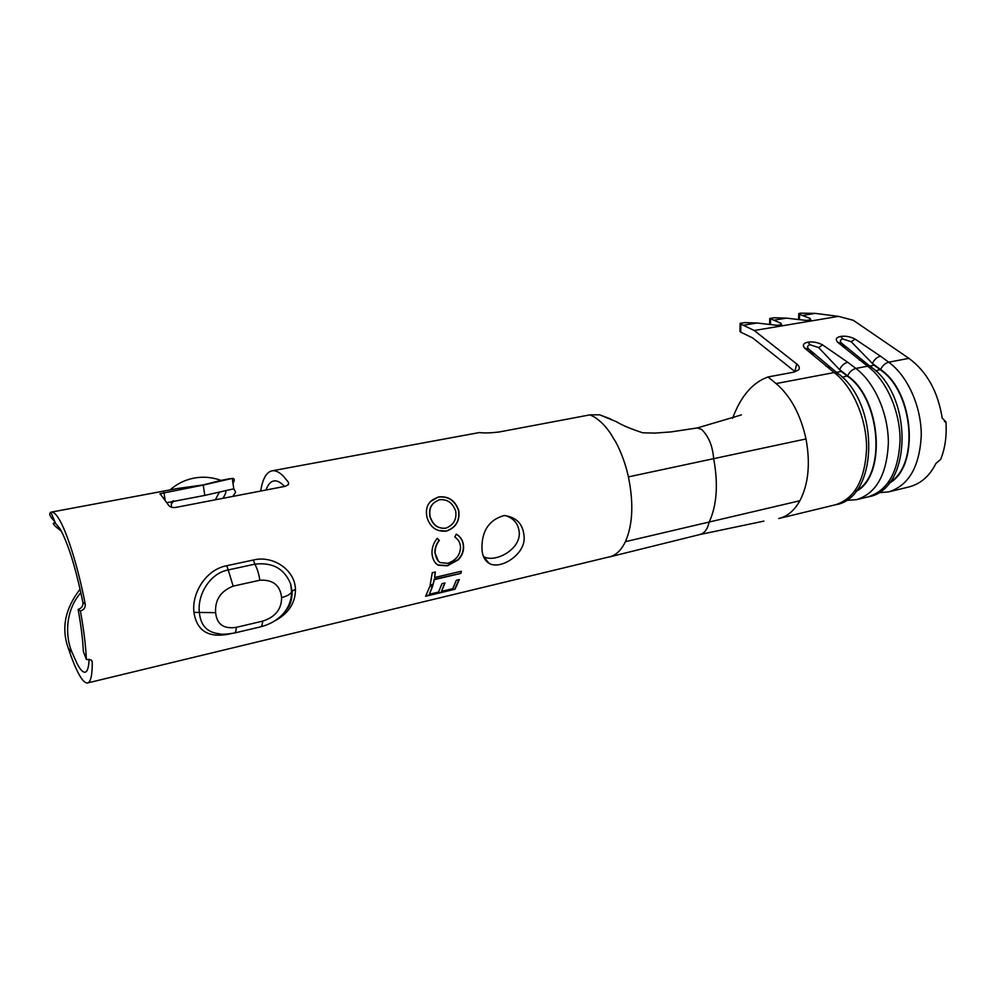 <?xml version="1.0" encoding="UTF-8"?>
<svg xmlns="http://www.w3.org/2000/svg" width="996" height="996" viewBox="0 0 996 996"><rect width="100%" height="100%" fill="white"/><g stroke="black" fill="none" stroke-linecap="round" stroke-linejoin="round"><path stroke-width="1.49" d="M483.458 556.453L483.67 556.577C494.165 563.039 519.476 550.576 519.327 533.532C518.816 524.232 514.098 518.231 505.171 515.53M481.94 546.941C481.877 554.784 484.23 560.238 488.999 563.288C500.453 570.322 525.303 554.386 524.133 537.367C523.46 524.369 516.8 517.098 504.138 515.53C489.584 519.688 482.176 530.158 481.94 546.941M215.385 499.78L219.369 492.099M225.158 490.555C226.578 491.103 225.831 493.705 222.917 498.324M170.079 489.895C177.101 483.707 185.206 479.748 194.394 478.018C203.408 476.437 212.26 477.221 220.938 480.383L202.997 484.965L177.699 488.476L51.506 512.081L50.883 512.268L55.589 523.46L53.909 522.85C52.178 523.473 54.631 526.187 61.279 530.968M944.532 421.632L945.814 421.694L942.216 418.208C937.971 391.577 926.878 371.633 908.925 358.348L853.335 320.314L838.495 316.367L815.238 313.379L800.211 313.167L798.755 313.69L799.601 314.412L809.972 318.346L810.806 319.778L806.374 320.426L786.429 318.135L774.266 317.749L769.771 318.459L780.789 323.214L781.599 324.646L777.054 325.331L756.972 323.003L744.722 322.604L740.115 323.339L740.875 324.074L740.7 332.154L752.603 337.893L794.87 371.483L796.7 363.951L754.246 330.51L740.875 324.074M266.007 490.007C267.912 484.604 270.539 481.578 273.888 480.931C276.863 480.446 280.175 482.014 283.81 485.65L284.545 486.434M55.589 523.46L60.021 528.764C68.189 543.418 75.821 568.006 82.905 602.518L85.22 604.074C78.261 567.695 66.956 531.615 58.739 518.592C55.876 513.973 53.46 511.807 51.506 512.081M85.22 604.074C85.519 607.572 83.913 609.888 80.415 611.009L78.124 609.403C81.61 608.295 83.203 606.004 82.905 602.518M78.124 609.403C81.087 625.787 82.83 639.83 83.353 651.521L86.378 659.414C85.805 646.018 83.813 629.883 80.415 611.009M89.13 659.24C88.756 667.395 87.399 671.715 85.083 672.2C82.929 672.499 80.265 669.673 77.103 663.71L72.061 652.392L68.413 648.521C71.799 658.717 75.086 666.872 78.273 673.01C81.946 679.994 85.034 683.306 87.548 682.957C90.773 682.21 92.342 675.188 92.255 661.879L91.694 660.448M167.067 502.619L204.79 495.41L203.246 485.077L232.267 478.391C234.57 478.304 234.857 479.848 233.126 483.035L232.989 483.309M232.765 496.431L235.641 492.223L233.786 488.824L204.79 495.41M68.413 648.521C61.08 628.488 64.977 608.705 80.103 589.171M288.429 484.679L288.529 482.45L283.25 476.038C279.166 472.004 275.444 470.261 272.082 470.809C266.43 472.067 262.633 478.802 260.691 491.04M288.529 482.45L288.541 484.517L285.391 486.272L175.831 507.412C172.457 507.823 170.092 507.163 168.76 505.433L160.07 493.705L203.246 485.077M86.378 659.414L91.122 659.937L92.255 661.879M456.293 534.117L454.786 537.043C458.334 539.346 460.252 542.733 460.513 547.215C460.239 555.033 455.994 560.387 447.789 563.288L440.17 562.603C437.63 560.997 435.949 557.822 435.103 553.104C434.928 548.609 436.348 544.389 439.336 540.467L437.244 538.301C433.534 542.857 431.778 547.962 431.99 553.627C432.538 559.154 434.617 563.026 438.24 565.242L447.416 565.815L458.272 559.839C461.982 555.98 463.75 551.535 463.576 546.505C463.352 541.077 460.924 536.944 456.293 534.117M446.295 531.129C455.956 527.755 460.102 520.858 458.745 510.45C455.035 500.253 448.225 495.771 438.315 496.992L432.949 499.619C427.272 503.49 425.292 509.417 427.035 517.422C430.098 527.332 436.522 531.901 446.295 531.129L446.084 531.092C455.732 527.718 459.891 520.858 458.546 510.512L458.745 510.45M230.773 633.73C209.135 638.523 196.859 631.414 193.959 612.391C191.531 593.417 205.898 569.413 226.777 565.716L253.382 560.001C273.713 554.996 295.202 570.571 295.451 589.321C295.476 603.24 288.292 613.934 273.912 621.38M434.654 577.493L435.364 571.99L432.276 572.712L430.11 585.237L433.173 584.515L434.268 579.635L460.924 573.372L461.322 571.243L434.654 577.493L435.115 572.053M452.807 588.661L441.539 591.363L445 582.959L441.963 583.681L438.526 592.085L429.425 594.251L432.799 585.847L429.737 586.582L425.628 596.28L454.998 589.246L459.343 579.56L456.342 580.27L452.807 588.661M610.673 418.98L599.654 414.822L590.068 414.846L498.909 432.027C490.63 433.011 484.131 433.185 479.425 432.538L272.082 470.809M54.73 521.431C49.812 516.575 48.53 513.525 50.883 512.268M80.875 592.645C64.852 610.747 65.275 637.203 72.061 652.392M889.229 491.738L908.825 486.982C920.628 483.932 929.666 476.076 935.966 463.389L940.66 459.393C945.154 448.25 946.91 435.675 945.926 421.669L944.382 421.569M796.7 363.951C799.228 366.03 799.925 367.96 798.792 369.74L794.21 372.068L768.003 376.961C752.515 382.564 740.713 396.358 732.583 418.357M778.76 518.518C787.326 516.488 794.372 510.562 799.9 500.739C808.478 484.131 810.507 463.526 806.001 438.937C800.572 414.461 790.6 396.01 776.096 383.572L834.15 372.554L804.656 348.114C802.241 345.139 803.349 343.159 807.98 342.163C812.997 341.479 817.878 342.387 822.609 344.915L847.733 362.27C844.16 363.216 841.433 365.681 839.566 369.665L818.662 347.604L810.109 344.753C807.694 345.313 807.046 346.596 808.192 348.612L813.408 353.866M847.733 362.27L855.875 368.42L867.553 366.204L837.624 342.238C835.134 339.325 836.142 337.383 840.649 336.424C845.542 335.739 850.372 336.648 855.128 339.126L880.476 356.157C876.99 357.078 874.301 359.519 872.409 363.453L851.269 341.765L842.79 338.964C840.487 339.487 839.877 340.732 840.973 342.674L845.542 347.181M740.7 332.154L739.941 331.407L740.103 323.675M869.732 366.042L874.115 365.208L872.409 363.453L880.601 369.541C914.577 392.113 919.657 467.672 889.005 483.259M889.802 482.238C919.333 465.618 913.643 392.013 880.439 369.902L874.115 365.208M859.374 360.091L863.32 361.262M837.624 342.238L841.682 343.483M855.128 339.126L851.269 341.765M836.441 372.367L841.247 371.458L839.566 369.665L847.658 375.865C881.672 399.197 886.614 476.922 855.813 491.489M856.56 490.542C886.303 474.918 880.775 399.097 847.496 376.239L841.247 371.458M826.07 366.316L830.253 367.611M804.656 348.114L808.839 349.359M822.609 344.915L818.662 347.604M799.913 500.739L625.426 541.675C621.678 549.456 616.898 554.386 611.083 556.453L87.76 682.907M806.001 438.937L628.426 476.885C633.767 503.266 632.759 524.867 625.426 541.675M233.176 586.134C220.664 591.101 214.812 599.941 215.622 612.652C216.804 624.318 223.689 629.223 236.264 627.356L262.571 621.168C275.282 617.097 281.631 609.228 281.607 597.55C280.212 585.275 272.954 579.498 259.844 580.22L233.176 586.134L228.221 569.936C209.297 573.41 197.183 595.521 199.374 612.465C200.545 625.413 207.18 632.51 219.257 633.767C221.212 634.577 226.266 634.328 234.384 633.033L234.384 633.033C235.542 632.721 236.164 630.817 236.264 627.356M284.234 612.515C289.836 606.303 292.438 599.256 292.015 591.363L290.695 584.129C284.52 568.741 272.568 562.08 254.839 564.172L228.221 569.936L226.777 565.716M173.254 500.652L171.362 503.976L171.374 507.188M439.684 530.507L446.084 531.092M458.546 510.512C454.848 500.39 448.051 495.946 438.14 497.178L438.315 496.992M438.14 497.178L430.284 501.648M441.427 527.98C436.173 527.407 432.351 523.647 429.948 516.687C428.927 510.687 430.085 506.267 433.434 503.428M439.174 499.78C447.179 498.909 452.694 502.719 455.707 511.222C456.84 519.451 453.554 525.104 445.847 528.166C438.24 528.976 433.011 525.129 430.135 516.625C428.79 508.757 431.256 503.453 437.555 500.689L439.174 499.78M435.526 563.213L437.979 564.969L447.192 565.541L458.048 559.59C461.758 555.743 463.514 551.323 463.339 546.331C463.115 540.977 460.75 536.919 456.268 534.192M438.439 561.333L435.103 553.104M434.879 552.929C434.704 548.46 436.124 544.264 439.124 540.367L439.336 540.467M439.124 540.367L437.182 538.388M430.222 584.789L433.173 584.515M432.974 584.129L434.268 579.635M434.057 579.286L460.924 573.372M460.7 573.024L461.036 571.306M444.652 583.034L441.539 591.363M432.463 585.934L429.425 594.251M425.977 595.708L454.998 589.246M454.823 588.798L458.994 579.647M590.068 414.846L594.425 417.075C600.227 420.748 605.556 426.151 610.424 433.26L615.889 442.261C621.38 452.57 625.563 464.111 628.426 476.885M754.246 330.51L838.495 316.367M803.075 315.383L815.238 313.379M773.992 320.189L786.429 318.135M744.249 325.107L756.972 323.003M776.096 383.572L768.003 376.961M880.476 356.157L888.718 362.195L908.925 358.348M779.395 518.368L835.32 504.81C854.767 498.672 865.188 479.736 866.595 448.001C866.57 418.432 852.775 386.772 834.15 372.554L838.358 373.849M842.255 377.247L847.658 375.865C849.551 371.869 852.29 369.392 855.875 368.42C874.65 382.476 888.469 413.826 888.37 443.158C886.813 474.656 876.194 493.493 856.51 499.668L845.791 500.44M857.17 499.506L867.902 496.917C887.722 490.704 898.442 471.917 900.073 440.556C900.235 411.336 886.403 380.161 867.553 366.204L871.512 367.375M875.596 370.836L880.601 369.541C882.506 365.582 885.22 363.129 888.718 362.195C907.705 375.965 921.537 406.854 921.263 435.837C919.495 466.962 908.589 485.65 888.544 491.912L878.148 492.759M840.649 336.424L842.79 338.964M807.98 342.163L810.109 344.753M780.727 325.294L780.789 323.214M770.431 324.186L770.568 319.193M809.885 320.426L809.972 318.346M799.427 319.243L799.601 314.412M741.41 414.909L697.399 427.931L701.582 429.401C708.642 436.273 712.663 446.034 713.646 458.658C718.402 484.156 716.883 505.37 709.102 522.315C707.484 529.274 704.421 533.346 699.902 534.528L699.927 534.516M163.954 492.447L165.087 499.718M281.607 597.55C286.624 596.33 289.973 594.5 291.641 592.072C291.392 601.509 287.769 609.564 280.785 616.2C275.157 621.33 268.41 624.878 260.529 626.845L260.529 626.845C261.749 626.509 262.434 624.617 262.571 621.168M291.641 592.072L290.695 584.142L291.641 592.072M259.844 580.22C258.823 573.646 257.155 568.305 254.839 564.172L253.382 560.001M193.959 612.391L215.622 612.652M295.451 589.321L292.139 591.126C291.853 606.166 287.346 608.145 284.445 612.254M483.67 556.577L488.999 563.288M230.064 478.678L220.676 480.433M840.973 342.674L870.205 366.404C913.693 395.026 912.336 490.256 867.902 496.917M808.192 348.612L836.951 372.765C879.954 402.01 879.219 498.311 835.32 504.81M769.609 324.074L769.759 318.782M798.568 319.131L798.742 313.989M700.101 534.479L763.895 521.12M160.182 494.452L160.07 493.705M260.529 626.845L234.384 633.033M173.416 501.411L171.362 503.976L171.549 501.76M233.786 488.824L232.28 478.391M699.902 534.528L609.664 556.889M697.387 427.931L670.931 431.928L654.882 433.098L642.731 432.787C630.742 428.878 622.027 425.205 616.586 421.794L599.654 414.822"/></g></svg>
